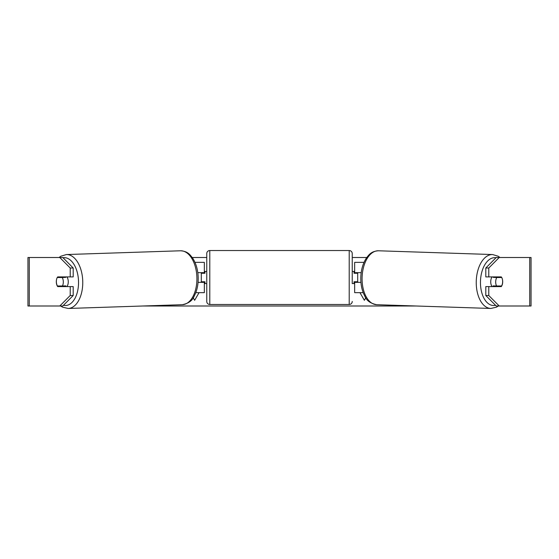 <?xml version="1.0" encoding="UTF-8"?>
<svg xmlns="http://www.w3.org/2000/svg" width="559" height="559" viewBox="0 0 559 559"><rect width="100%" height="100%" fill="white"/><g stroke="black" fill="none" stroke-linecap="round" stroke-linejoin="round"><path stroke-width="0.84" d="M364.028 262.353L354.665 262.353L354.665 272.659L361.191 272.659M363.217 292.664L354.665 292.664L354.665 281.75M357.69 282.358L357.69 281.75L354.057 281.75L354.057 283.574L352.24 283.574L352.24 253.569L352.24 283.574M357.69 281.75L357.69 272.659M354.665 273.267L354.665 272.659M360.939 282.358L354.665 282.358M492.137 286.599A6.058 3.473 -88.1 0 1 490.725 281.589A6.058 3.473 -88.1 0 1 492.102 276.901M501.744 277.509A6.058 3.473 -88.1 0 1 502.639 281.75A6.058 3.473 -88.1 0 1 501.556 285.991L496.588 285.991A6.058 3.473 -88.1 0 1 495.686 281.75A6.058 3.473 -88.1 0 1 496.776 277.509L501.696 277.509A6.058 3.48 -90 0 0 501.297 276.901L488.783 276.901L488.783 268.006L485.799 268.006L496.231 257.503L499.215 257.503L488.783 268.006M493.625 276.901A6.058 3.473 -88.1 0 0 493.304 277.397L496.776 277.509M497.964 276.901A6.058 3.473 -88.1 0 1 498.265 277.397L498.656 277.411M498.013 285.991A6.058 3.473 -88.1 0 1 497.573 286.599M493.59 286.599A6.058 3.473 -88.1 0 1 493.115 285.88L496.588 285.991M493.304 277.397L498.265 277.397M56.529 279.64A6.058 3.48 -90 0 0 56.312 281.75A6.058 3.48 -90 0 0 57.703 286.599L73.201 286.599L73.201 295.501L62.769 305.997L27.95 305.997L27.95 257.503L62.769 257.503L73.201 268.006L70.217 268.006L59.785 257.503M60.679 286.599A6.058 3.48 90 0 1 60.281 285.991M192.233 257.503L206.76 257.503M352.24 257.503L366.767 257.503M142.901 305.997L416.099 305.997M365.817 297.772L364.363 300.295L359.954 292.664M193.183 297.772L194.637 300.295L199.046 292.664M502.471 279.64A6.058 3.48 -90 0 1 501.297 286.599L488.783 286.599L488.783 295.501L499.215 305.997L496.231 305.997L485.799 295.501L485.799 286.599L488.783 286.599M529.736 305.997L529.736 257.503L531.05 257.503L531.05 305.997L499.215 305.997M529.736 257.503L499.215 257.503M488.783 276.901L485.799 276.901L485.799 268.006M485.799 295.501L488.783 295.501M498.321 286.599A6.058 3.48 90 0 0 498.719 285.991M498.719 277.509A6.058 3.48 90 0 0 498.321 276.901M73.201 268.006L73.201 276.901L70.217 276.901L70.217 268.006M60.281 277.509A6.058 3.48 90 0 1 60.679 276.901M59.785 305.997L70.217 295.501L70.217 286.599M70.217 295.501L73.201 295.501M70.217 276.901L57.703 276.901A6.058 3.48 -90 0 0 57.304 277.509L57.256 277.509A6.058 3.473 -91.9 0 0 56.361 281.75A6.058 3.473 -91.9 0 0 57.444 285.991L62.412 285.991A6.058 3.473 -91.9 0 0 63.314 281.75A6.058 3.473 -91.9 0 0 62.224 277.509L57.256 277.509M204.335 273.267L204.335 272.659L197.809 272.659M204.335 272.659L204.335 262.353L194.972 262.353M195.783 292.664L204.335 292.664L204.335 281.75M201.31 282.358L201.31 272.659M198.061 282.358L204.335 282.358M349.207 304.48L349.207 250.537L209.793 250.537A3.033 3.033 0 0 0 206.76 253.569L206.76 301.455A3.033 3.033 0 0 0 209.793 304.48L349.207 304.48A3.033 3.033 0 0 0 352.24 301.455M349.207 250.537A3.033 3.033 0 0 1 352.24 253.569M206.76 271.45L204.943 271.45L204.943 273.267L201.31 273.267M201.31 281.75L204.943 281.75L204.943 283.574L206.76 283.574M357.69 273.267L354.057 273.267L354.057 271.45L352.24 271.45M66.863 286.599A6.058 3.473 -91.9 0 0 68.275 281.589A6.058 3.473 -91.9 0 0 66.898 276.901M62.412 285.991L65.885 285.88A6.058 3.473 -91.9 0 1 65.41 286.599M60.987 285.991A6.058 3.473 -91.9 0 0 61.427 286.599M60.344 277.411L60.735 277.397A6.058 3.473 -91.9 0 1 61.036 276.901M62.224 277.509L65.696 277.397A6.058 3.473 -91.9 0 0 65.375 276.901M65.696 277.397L60.735 277.397M490.83 308.463L376.668 304.697A26.972 15.463 -88.1 0 1 362.092 277.739A26.972 15.463 -88.1 0 1 378.45 250.781L492.612 254.548A26.972 15.463 91.9 0 0 476.247 281.505A26.972 15.463 91.9 0 0 490.83 308.463L496.497 307.15L498.362 305.997M495.54 305.298A23.946 13.73 -88.1 0 1 480.467 281.589A23.946 13.73 -88.1 0 1 495.987 257.755M29.264 305.997L29.264 257.503M209.793 250.537L209.793 304.48M180.55 250.781C187.761 251.27 190.032 254.597 192.988 258.628C196.251 263.946 197.991 270.29 198.2 277.669C198.319 284.685 196.992 290.806 194.225 296.046C192.499 300.553 188.537 303.439 182.332 304.697A26.972 15.463 -91.9 0 0 196.908 277.739A26.972 15.463 -91.9 0 0 180.55 250.781L66.388 254.548A26.972 15.463 88.1 0 1 82.753 281.505A26.972 15.463 88.1 0 1 68.17 308.463L62.503 307.15L60.638 305.997M63.46 305.298A23.946 13.73 -91.9 0 0 78.533 281.589A23.946 13.73 -91.9 0 0 63.013 257.755M492.612 254.548L498.181 256.232L499.97 257.503M378.45 250.781C371.239 251.27 368.968 254.597 366.012 258.628C362.749 263.946 361.009 270.29 360.8 277.669C360.681 284.685 362.008 290.806 364.775 296.046C366.501 300.553 370.463 303.439 376.668 304.697M182.332 304.697L68.17 308.463M66.388 254.548L60.819 256.232L59.03 257.503"/></g></svg>
